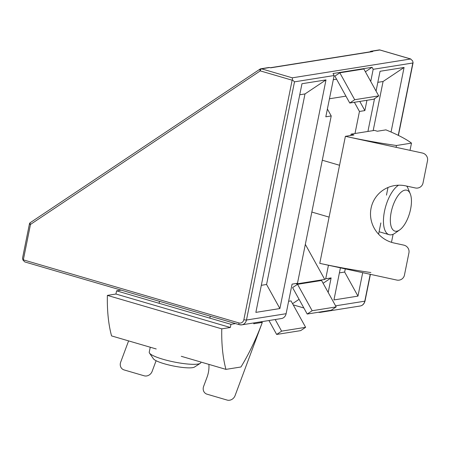 <?xml version="1.0" encoding="UTF-8"?>
<svg xmlns="http://www.w3.org/2000/svg" width="450" height="450" viewBox="0 0 450 450"><rect width="100%" height="100%" fill="white"/><g stroke="black" fill="none" stroke-linecap="round" stroke-linejoin="round"><path stroke-width="0.67" d="M29.441 223.903L22.517 258.238L22.995 260.083L23.332 259.852L30.476 224.438L260.252 70.881L292.14 80.207L292.506 79.976L292.281 77.828L261.534 68.828L269.646 67.539A1.974 1.755 -99 0 0 268.948 67.494L260.843 68.782A1.974 1.755 -99 0 0 260.213 69.036A1.974 0.844 56.2 0 0 260.055 69.092A1.974 0.844 56.2 0 0 260.252 70.881A1.974 0.844 -73.7 0 1 261.534 68.828A1.974 1.755 -99 0 0 260.843 68.782A1.974 1.974 0 0 0 260.055 69.092L30.279 222.654A1.974 1.974 0 0 0 29.441 223.903A1.974 0.354 11.4 0 0 30.476 224.438A1.974 0.844 -123.8 0 1 30.279 222.654M269.646 67.539L270.653 67.832L372.757 51.57L371.751 51.277L379.856 49.989L410.603 58.984L292.281 77.828M292.14 80.207L243.861 319.663A1.974 0.354 11.4 0 0 246.476 320.023L294.502 81.838L292.506 79.976M294.502 81.838L334.142 75.527L333.034 73.519L372.071 67.303L373.185 69.306L412.824 62.994L398.239 135.332M410.603 58.984L412.605 60.846L413.083 62.696L412.824 62.994M369.821 51.885L370.423 51.48A1.974 1.755 81 0 1 371.751 51.277M22.995 260.083L24.789 261.928L239.304 324.692L241.791 324.849A6.587 5.844 -99 0 0 246.476 320.023L286.116 313.706L292.078 284.13L297.484 283.269L331.223 115.948L325.817 116.809L334.142 75.527M270.304 67.731L372.06 51.525A1.974 1.755 81 0 1 372.757 51.57M279.889 308.554L255.864 312.379L301.973 83.722L325.997 79.897L279.889 308.554L266.574 284.479L304.993 93.932L325.997 79.897M239.479 324.697A6.587 5.844 -99 0 0 241.791 324.849L281.436 318.538A6.587 5.844 -99 0 0 286.116 313.706M303.857 307.986L293.214 304.875M322.369 311.625A6.587 5.844 81 0 1 320.473 312.322A6.587 5.844 81 0 1 318.454 312.249M373.185 69.306L370.738 81.444M366.936 100.294L364.86 110.593L359.454 111.454L355.005 133.504M328.444 265.241L325.716 278.775L331.121 277.914L328.191 292.455M362.7 272.672L357.969 296.117L333.945 299.942L340.419 267.84M367.92 131.445L374.524 98.702M376.059 91.074L380.053 71.286L404.077 67.461L391.056 132.024M365.383 71.769L372.071 67.303M364.86 110.593L359.792 101.43M333.298 79.712L336.566 79.194M349.751 103.028L334.868 76.117L339.817 72.81L363.842 68.979L378.726 95.895L373.776 99.203L349.751 103.028L354.701 99.72L339.817 72.81M331.121 277.914L323.106 283.269M299.07 299.334L292.556 303.683M299.745 94.77L304.993 93.932M261.321 285.317L266.574 284.479M404.077 67.461L383.074 81.495L377.826 82.333M345.291 268.892L344.655 272.042L339.401 272.88M383.074 81.495L373.174 130.607M344.655 272.042L357.969 296.117M354.701 99.72L378.726 95.895M307.204 314.038L292.59 287.612L297.54 284.304L321.564 280.479L336.178 306.906L331.228 310.213L307.204 314.038L312.154 310.731L297.54 284.304M336.178 306.906L312.154 310.731M325.716 278.775L324.726 279.433L296.494 283.933L297.484 283.269M324.726 279.433L305.331 244.373M327.392 109.018L331.223 115.948M359.454 111.454L354.386 102.291M345.943 96.142L329.456 98.769M288.624 301.275L291.015 300.892L305.629 327.319L281.604 331.144L276.654 334.451L268.954 320.529M275.186 319.534L281.604 331.144M276.654 334.451L300.679 330.626L305.629 327.319M410.259 193.832A21.291 9.062 -73.7 0 1 410.603 209.126A21.291 9.062 -73.7 0 1 399.707 229.899A21.291 9.062 -73.7 0 1 392.192 208.125A21.291 9.062 -73.7 0 1 410.259 193.832L408.094 188.556A26.342 11.211 106.3 0 0 406.693 186.092M398.554 185.209A26.342 11.211 106.3 0 0 384.491 211.297A26.342 11.211 106.3 0 0 389.109 234.669A26.342 11.211 106.3 0 0 395.044 233.179L399.707 229.899M200.993 362.076L200.891 362.582A26.342 4.714 -168.6 0 1 200.289 363.336A26.342 4.714 -168.6 0 1 163.058 359.286A26.342 4.714 -168.6 0 1 149.507 353.093A26.342 4.714 -168.6 0 1 149.243 352.164L150.244 347.226M149.507 353.093L153.422 358.785A21.291 3.808 11.4 0 0 173.334 365.979A21.291 3.808 11.4 0 0 194.473 367.059L200.289 363.336M253.918 322.92L253.749 323.758L262.311 322.397L260.516 321.868L262.311 322.397L235.074 395.629A6.587 5.878 127.9 0 1 227.081 400.061L207.067 394.2A6.587 5.878 127.9 0 1 203.614 386.426L207.023 377.274A29.638 26.443 -52.1 0 0 208.884 364.382M156.139 360.731A29.638 26.443 -52.1 0 0 155.542 362.211L152.139 371.368A6.587 5.878 127.9 0 1 144.152 375.795L124.133 369.939A6.587 5.878 127.9 0 1 120.684 362.16L128.593 340.892M262.311 322.397A131.715 56.064 -73.7 0 1 240.964 366.986L225.951 369.377A131.715 56.064 -73.7 0 1 221.766 328.854L230.327 327.488L230.968 324.315L235.53 323.589M121.14 290.121L116.578 290.846L115.937 294.024L107.376 295.386A131.715 56.064 106.3 0 0 111.561 335.908L156.229 348.975M115.937 294.024L230.327 327.488M116.578 290.846L230.968 324.315M107.376 295.386L221.766 328.854M181.282 356.304L225.951 369.377M345.386 136.328L353.942 134.961L351.084 134.128L374.507 130.399L377.364 131.231L385.926 129.87A131.715 23.569 -168.6 0 1 411.486 143.111L396.467 145.507A131.715 23.569 -168.6 0 1 345.386 136.328L319.77 263.357L396.754 280.058A6.587 6.458 -144 0 0 404.449 275.102L408.932 252.866A6.587 6.458 -144 0 0 403.796 245.126L394.172 243.039A29.638 29.059 36 0 1 371.07 208.192A29.638 29.059 36 0 1 405.697 185.873L415.322 187.959A6.587 6.458 -144 0 0 423.017 183.004L427.5 160.774A6.587 6.458 -144 0 0 422.364 153.028L345.386 136.328L319.77 263.357A131.715 23.569 11.4 0 0 370.856 272.537M396.467 145.507L396.101 147.33M388.001 187.493L386.466 195.114M380.858 222.93L378.585 234.197M411.486 143.111L410.023 150.351M393.103 234.281L391.478 242.319M350.814 135.461L351.084 134.128M410.811 59.001L380.031 49.995A1.974 1.974 0 0 0 379.164 49.939A1.974 1.755 81 0 1 379.856 49.989A1.974 0.844 -73.7 0 1 380.031 49.995A1.974 0.844 -73.7 0 1 380.177 50.079M370.215 274.303L364.798 301.179A6.587 5.844 81 0 1 360.113 306.011C362.565 305.601 364.196 303.952 365.017 301.067A1.974 0.354 -168.6 0 1 364.798 301.179L335.588 305.831M243.861 319.663A4.612 4.089 81 0 1 238.961 322.937A1.974 0.844 106.3 0 0 239.304 324.692M238.961 322.937L23.332 259.852M379.164 49.939L371.053 51.233M365.017 301.067L370.406 274.343M398.419 135.422L413.083 62.696M320.473 312.322L360.113 306.011M311.844 212.062L329.096 217.114M379.08 231.733L389.109 234.669M322.296 160.228L339.548 165.274M159.491 301.343L159.103 303.289M210.246 316.187L209.852 318.139"/></g></svg>
